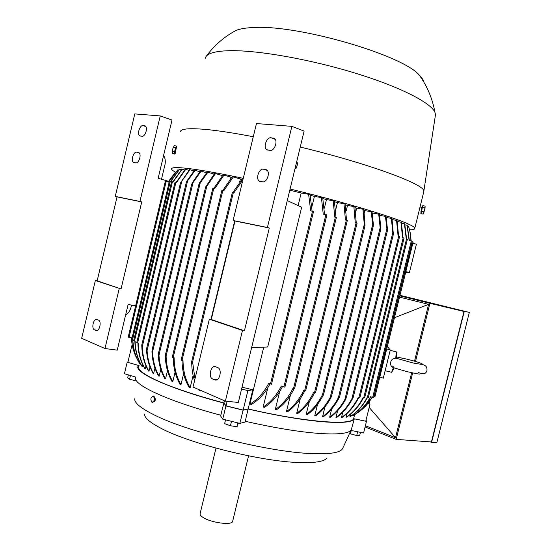 <?xml version="1.0" encoding="UTF-8"?>
<svg xmlns="http://www.w3.org/2000/svg" width="551" height="551" viewBox="0 0 551 551"><rect width="100%" height="100%" fill="white"/><g stroke="black" fill="none" stroke-linecap="round" stroke-linejoin="round"><path stroke-width="0.83" d="M158.812 376.071L158.495 375.927C154.473 368.757 152.296 360.588 151.966 351.428L152.255 349.637L152.599 351.69C152.93 360.857 155.106 369.032 159.129 376.209L158.812 376.071M154.948 368.096L153.619 373.654L153.075 373.392C149.176 366.518 146.993 358.708 146.532 349.961L146.745 348.446L147.089 350.477C147.585 359.128 149.762 366.856 153.619 373.654M150.003 366.938L148.977 371.236L148.529 370.988C144.314 363.708 142.068 355.374 141.793 345.973L141.779 344.981L142.151 345.14L142.275 346.793C142.619 355.96 144.851 364.108 148.977 371.236M145.953 365.892L145.216 368.956L144.872 368.722C140.409 361.27 138.087 352.709 137.902 343.046M142.826 364.955L142.13 366.601C137.53 359.273 135.105 350.773 134.85 341.124M140.684 364.142L140.374 364.645C135.649 357.62 133.08 349.189 132.66 339.354M242.02 387.201L252.806 389.777L248.15 408.945L243.163 410.061L226.02 405.812L223.947 402.946C195.798 395.384 173.703 388.021 157.662 380.858C143.363 374.274 137.116 369.37 138.928 366.153M223.947 402.946L224.471 400.784M369.142 401.92L370.003 404.09L365.781 421.198L353.625 418.684C351.49 425.647 305.158 422.238 248.15 408.945M353.625 418.684L354.603 414.703M370.74 396.816C366.167 405.212 360.278 411.487 353.067 415.626L353.074 414.724M367.579 397.333C362.923 405.977 357.172 412.389 350.326 416.577L350.56 414.269M363.57 397.581C359.135 406.135 353.48 412.671 346.607 417.197L346.159 417.238L347.089 413.443M358.777 397.581C354.396 406.17 348.811 412.809 342.006 417.5L341.462 417.52L342.756 412.272M335.952 417.513C342.329 412.954 347.667 406.638 351.951 398.559L352.798 397.133L353.274 397.188L352.854 398.077C348.528 406.397 343.108 412.878 336.578 417.527L335.952 417.513L337.605 410.784M329.65 417.224C335.662 412.844 340.759 406.879 344.926 399.33L346.173 397.677L345.773 399.158C341.579 406.81 336.447 412.844 330.359 417.272L329.65 417.224L331.674 408.966M322.569 416.673C328.878 412.024 334.154 405.66 338.41 397.574L339.664 395.914L339.202 397.664C334.946 405.743 329.67 412.1 323.368 416.742L322.569 416.673L324.987 406.838M372.386 213.692L372.552 213.023L379.453 214.291L380.831 228.321L380.41 230.166L378.695 214.043M314.731 415.84C320.834 411.328 325.992 405.185 330.214 397.402L331.413 395.99L330.951 397.76C326.757 405.426 321.639 411.487 315.606 415.943L314.731 415.84L317.534 404.4M364.48 212.879L365.031 210.64L372.042 211.921L373.406 224.849L372.979 226.702L371.202 211.66M364.039 210.337L365.031 210.64M306.108 414.724C312.672 409.91 318.147 403.194 322.535 394.592L323.079 393.662L323.761 393.765L323.21 395.274C318.864 403.614 313.485 410.144 307.072 414.855L306.108 414.724L309.311 401.645M355.76 211.956L356.697 208.106L363.853 209.401L365.017 225.566L364.356 225.373L362.923 209.125M355.051 207.617L356.697 208.106M314.704 392.519C310.234 401.548 304.579 408.532 297.74 413.477L296.693 413.312L300.295 398.587M346.186 210.895L347.523 205.42L354.865 206.742L356.263 222.962M345.236 204.765L347.523 205.42M304.793 390.804C300.247 399.916 294.51 406.907 287.581 411.783L286.437 411.583L290.432 395.219M335.738 209.669L337.474 202.575L345.05 203.925L346.538 220.248M334.547 201.769L337.474 202.575M294.103 388.758C289.309 398.139 283.455 405.137 276.533 409.744L275.293 409.503L279.667 391.575M324.36 208.23L326.467 199.572L334.361 200.963L335.972 217.404M322.914 198.622L326.467 199.572M282.518 386.499C277.773 395.749 271.774 402.685 264.514 407.313L263.164 407.024L267.876 387.67M311.969 206.473L314.421 196.383L322.721 197.837L324.525 214.332M310.234 195.302L314.421 196.383M270.024 383.84C265.038 393.228 258.832 400.095 251.394 404.427L249.913 404.09L263.743 347.144M298.119 205.606L301.177 193.008L310.027 194.531L312.093 211.116M289.792 190.198L301.177 193.008M200.557 390.322L200.406 390.955L199.255 390.604L198.553 389.447M233.349 176.878L223.858 190.605L222.886 190.309L232.302 176.664L241.896 179.412M240.394 179.103L239.706 181.954M193.119 375.479L190.164 387.739L189.131 387.401C184.53 379.68 182.154 370.699 182.016 360.464L183.015 360.595C183.132 370.926 185.515 379.976 190.164 387.739M213.774 188.456L223.052 174.867L231.668 177.367M230.862 177.208L230.497 178.731M183.607 373.757L180.99 384.66L180.06 384.336C175.604 376.608 173.324 367.682 173.221 357.558M215.544 173.482L206.253 187.078L205.647 186.961L214.69 173.331L222.377 175.617M175.08 372.173L172.787 381.712L171.967 381.402C167.835 374.101 165.617 365.726 165.321 356.277L165.458 354.672L166.037 354.878L166.113 355.96C166.333 365.664 168.558 374.246 172.787 381.712M167.476 370.706L165.514 378.895L164.783 378.599C160.926 371.718 158.757 363.887 158.289 355.106L158.585 353.308L158.991 355.113C159.432 364.004 161.608 371.932 165.514 378.895M160.775 369.349L159.129 376.209M172.8 181.926L181.878 169.205L184.668 169.963M182.202 169.198L173.097 182.016L171.664 181.672M133.714 340.807L135.133 341.165C135.353 350.863 137.764 359.417 142.378 366.821M170.176 181.892L179.371 169.364L181.272 169.853M179.592 169.336L170.383 181.947L169.405 181.74M131.889 339.092L132.846 339.382C133.225 349.265 135.78 357.757 140.519 364.845M168.468 182.105L177.828 169.804L178.758 169.99M177.945 169.742L168.572 182.133L165.424 181.286M128.287 337.15L131.469 337.763C131.785 345.649 133.714 352.771 137.247 359.114M175.004 172.759L168.083 181.988M131.186 337.722L131.985 343.418M251.628 347.591L267.703 346.999L301.659 207.259L287.278 200.557M249.913 404.09C257.42 399.771 263.688 392.856 268.73 383.338L271.347 384.123M313.374 211.453L310.695 210.868L308.594 194.166M372.207 397.354L362.654 408.89M379.694 376.939L386.616 348.928M387.367 346.407L390.26 350.05L383.31 378.172L379.818 376.987M405.708 271.629L412.671 243.418M405.598 272.6L409.434 272.449L405.832 271.657M409.434 272.449L416.439 244.127L412.802 243.439M390.26 350.05L386.74 348.969M385.693 368.536L389.378 353.618M396.431 358.315L395.742 358.24C393.132 358.226 391.451 359.514 390.693 362.11C390.08 364.576 390.983 366.443 393.4 367.703L391.637 372.29L385.142 370.747M395.742 358.24L396.307 351.875M252.806 389.777L247.888 390.604L241.572 389.047M243.163 410.061L247.888 390.604M226.02 405.812L227.108 401.342M132.323 345.415L131.937 345.305L132.281 345.188M139.059 365.588L127.88 362.344L131.937 345.305M370.003 404.09L367.799 403.621M404.992 224.822L407.244 225.311L409.359 240.477M352.826 415.75C360.051 411.556 365.954 405.219 370.52 396.741L373.426 397.622M412.086 241.069L409.111 240.429L407.024 225.173M401.562 223.238L404.751 223.892L406.624 239.182M349.975 416.659C356.862 412.41 362.62 405.935 367.262 397.223L368.233 397.395M407.23 239.375L406.28 239.113L404.427 223.734M397.278 221.488L401.335 222.294L403.022 237.701M346.159 417.238C353.074 412.651 358.749 406.053 363.171 397.436L364.542 397.76M403.959 237.963L402.581 237.626L400.914 222.108M392.181 219.587L397.057 220.524L398.607 236.062M341.462 417.52C348.301 412.782 353.907 406.08 358.295 397.402L359.7 397.732M399.489 236.31L398.084 235.966L396.548 220.324M391.968 218.595L393.38 234.327L392.932 234.182L391.375 218.382L391.968 218.595M386.306 217.528L391.375 218.382M296.693 413.312C303.594 408.325 309.29 401.28 313.767 392.167L315.406 392.574M356.903 223.176L355.257 222.776L353.852 206.446M379.66 215.324L386.093 216.515L387.505 229.533L387.16 231.096L385.418 216.288M286.437 411.583C293.428 406.686 299.207 399.633 303.773 390.418L305.468 390.845M347.144 220.462L345.443 220.049L343.948 203.615M275.293 409.503C282.264 404.889 288.159 397.85 292.98 388.386L294.365 388.689M336.172 217.514L334.788 217.163L333.162 200.633M263.164 407.024C270.5 402.388 276.547 395.391 281.327 386.037L284.729 387.126M326.757 214.835L323.237 214.105L321.419 197.485M407.499 226.22L408.697 226.53L410.357 233.231L411.122 240.808M356.903 413.14C362.999 409.386 368.068 404.11 372.104 397.312M373.881 396.327L374.859 396.513M413.023 242.006L412.058 241.744M410.984 240.78L409.93 231.516L408.594 226.406M242.908 179.798L233.961 192.74L232.515 192.402M191.411 363.274L192.836 363.646L194.992 378.778M199.82 389.998L200.406 390.955M194.551 380.61C192.788 375.431 191.851 369.714 191.741 363.474M232.873 192.43L242.509 178.751L243.129 178.882M181.21 360.168L182.002 360.457L222.886 190.309L222.053 190.157M224.002 175.046L214.663 188.724L212.927 188.297M172.387 357.268L174.123 357.682C174.192 367.875 176.485 376.87 180.99 384.66M190.033 169.68L180.549 182.767L189.53 169.632L193.98 170.906M176.265 182.195L185.281 169.295L188.917 170.314M185.694 169.322L176.651 182.312L175.19 181.954M136.827 342.736L138.28 343.101C138.432 352.84 140.746 361.456 145.216 368.956M207.941 172.174L198.98 184.557L199.552 182.746L207.169 172.05L214.022 174.082M195.192 170.28L186.41 182.471L186.92 180.955L194.599 170.204L199.848 171.726M192.333 182.67L200.481 171.01L201.156 171.106L191.762 184.461L192.333 182.67M201.156 171.106L206.529 172.787M399.544 297.127L428.595 304.359L394.447 317.748M369.177 407.423L395.522 437.714L365.389 425.737M428.595 304.359L414.504 361.174M411.645 372.71L395.522 437.714M365.086 426.97L396.176 439.381L412.658 372.924M415.502 361.463L429.932 303.319L399.854 295.873M399.916 295.632L463.97 311.467L431.44 441.957L396.176 439.381M430.372 441.874L431.605 442.357L464.3 311.219L399.985 295.343M399.992 295.308L469.328 312.424L436.826 442.735L431.605 442.357M469.328 312.424L464.3 311.219M463.97 311.467L429.932 303.319M244.417 330.765L242.481 330.435L225.359 401.169L193.008 387.022L209.339 319.187L211.26 319.518L234.995 220.992L233.114 220.483L256.456 123.548L291.872 126.358L267.4 227.487L269.294 228.011L244.417 330.765L211.26 319.518M225.359 401.169L238.328 402.444L304.118 131.104L291.872 126.358M273.138 137.977L274.35 138.418C278.255 140.663 274.522 151.243 270.135 150.409L266.836 149.762C262.944 147.572 266.56 137.041 270.961 137.771L274.377 138.432M265.541 169.46L266.594 169.853C270.644 172.05 266.973 182.884 262.538 181.864L259.411 181.183C255.375 179.041 258.936 168.255 263.385 169.171L266.457 169.77M217.686 367.593L217.721 367.607C222.632 369.301 219.525 382.112 214.759 379.853L212.72 379.005C207.851 377.297 210.916 364.59 215.675 366.794L217.686 367.593M234.995 220.992L269.294 228.011M233.114 220.483L267.4 227.487M242.481 330.435L209.339 319.187M160.238 115.924L134.795 113.905L115.262 196.404L139.926 201.439L160.238 115.924L172.008 120.056L158.158 178.262L168.489 181.3M139.926 201.439L141.731 201.928L121.055 288.938L95.357 280.493L81.672 338.328L104.979 348.521L119.216 288.593M104.979 348.521L117.246 350.154L128.114 304.489L135.656 305.805M131.531 305.082L130.931 307.596C130.077 310.895 128.293 313.409 125.58 315.151M163.599 155.389C165.245 158.192 165.706 161.278 164.969 164.639L161.498 179.24M144.514 125.752L145.189 125.979C148.178 127.474 145.264 136.917 142.02 136.262L139.837 135.883C136.862 134.416 139.706 125.029 142.957 125.607L145.195 125.979M138.205 152.372L138.79 152.572C141.855 154.032 138.983 163.647 135.711 162.862L133.631 162.442C130.58 161.009 133.39 151.456 136.662 152.166L138.7 152.524M98.429 320.09L98.45 320.097C101.976 321.267 99.394 332.136 95.984 330.476L94.531 329.87C91.032 328.678 93.587 317.899 96.99 319.518L98.429 320.09M95.357 280.493L97.169 280.838L117.046 196.879L115.262 196.404M121.055 288.938L97.169 280.838M117.046 196.879L141.731 201.928M175.535 172.167C173.172 170.92 171.857 169.922 171.602 169.15C170.9 166.987 178.972 167.105 195.832 169.501C208.147 171.306 223.961 174.254 243.266 178.324M290.074 189.014C359.968 205.916 416.639 224.471 414.738 228.417C414.82 229.368 413.119 229.836 409.641 229.836M180.418 131.834C180.494 128.803 188.828 127.99 205.42 129.409C217.914 130.566 233.865 133.011 253.281 136.744M175.425 152.234L176.265 148.088M205.22 58.468L206.046 56.519C208.629 52.875 216.819 50.933 230.628 50.678C258.646 50.265 310.564 59.418 355.395 73.187C400.302 86.955 431.027 102.844 434.925 112.314L435.497 114.601L435.235 116.295M300.254 147.048C369.232 163.661 425.083 184.571 423.836 191.176L423.678 192.209M232.797 32.254L236.138 30.388C239.995 28.81 245.67 27.86 253.164 27.55C297.402 24.368 402.375 54.914 419.201 75.019C421.749 77.526 423.237 79.792 423.65 81.83M175.445 153.026L175.128 153.178C174.894 151.015 175.335 148.997 176.458 147.124L176.719 147.675M175.06 153.157L174.963 153.137C174.722 150.974 175.163 148.956 176.286 147.083L176.396 147.11M175.432 153.068L174.736 154.073L174.619 151.635L175.569 147.661L176.623 146.167L176.671 147.358M176.623 146.167L174.343 145.616L173.028 147.909L172.332 151.084L172.456 153.522L174.736 154.073M175.569 147.661L173.276 147.11M174.619 151.635L172.332 151.084M422.162 207.451L421.116 211.57M422.004 207.41L420.957 211.529M422.569 206.529L421.033 212.569M422.465 206.501L421.673 211.295L420.84 213.526L420.93 212.548M422.803 205.578L425.11 206.136L425.069 207.5L424.979 207.872L422.658 207.307M421.673 211.295L423.995 211.859L424.979 207.872M420.84 213.526L423.147 214.084L423.995 211.859M425.048 207.775L423.905 212.445M295.067 168.427L296.603 167.972L297.623 163.055L296.507 167.656L295.164 168.041M296.61 162.084L297.623 163.055M127.997 361.835L127.198 362.172L138.597 365.485L138.211 366.016C133.184 372.097 169.212 388.689 223.858 403.057L225.931 405.922L243.087 410.178L248.081 409.056C277.249 415.702 301.996 419.924 322.307 421.729C341.696 423.251 352.365 422.293 354.314 418.856L366.47 421.37L366.105 419.876M248.081 409.056L245.243 421.281C274.246 427.845 298.883 431.901 319.146 433.444C338.493 434.705 349.196 433.479 351.256 429.759L354.314 418.856M134.761 398.738C134.196 402.616 140.223 407.781 152.841 414.228C185.122 431.219 268.613 452.02 311.074 453.563C328.754 454.341 339.113 452.915 342.137 449.285L342.736 448.3M342.619 448.555L351.256 429.759M144.431 414.132C144.5 417.816 149.941 422.5 160.761 428.168C189.324 443.583 261.215 461.511 298.766 462.516C313.967 463.047 323.217 461.71 326.516 458.515M349.52 433.554L356.697 435.572L359.693 435.393L360.444 432.349M351.235 430.476L350.367 434.002M357.633 431.777L356.697 435.572M350.953 430.421L363.598 432.99L366.47 421.37M245.243 421.281L245.112 422.032L239.878 423.402L222.735 419.146L220.627 415.957L223.858 403.057M135.89 377.187C131.131 383.875 166.801 400.914 220.834 415.227M154.907 397.498L155.451 400.033L153.984 401.941M128.349 374.9L127.639 377.89L129.547 379.281L135.732 380.81M130.442 375.52L129.547 379.281M127.198 362.172L124.436 373.75L135.911 377.132M225.552 419.848L224.629 423.636L230.421 425.765L237.013 426.708L238.356 423.023M237.929 422.92L237.013 426.708M231.496 421.322L230.421 425.765M153.343 396.169L153.97 396.265C155.685 399.165 155.244 401.183 152.655 402.32L152.558 402.313M153.35 396.203L153.24 396.162C150.65 397.278 150.209 399.296 151.911 402.216L152.035 402.264C154.624 401.128 155.058 399.11 153.35 396.203M225.931 405.922L222.735 419.146M243.087 410.178L239.878 423.402M215.971 448.135L200.137 513.56C199.751 514.717 200.819 516.073 203.34 517.623C211.426 522.837 231.943 525.475 232.612 521.473L232.68 521.17M134.458 341.062L172.435 181.823M132.626 339.347L170.169 181.885M129.01 337.405L166.182 181.431M270.458 384.013L312.527 211.191M372.648 397.512L411.335 240.849M367.455 397.292L406.48 239.155M363.75 397.65L403.194 237.736M358.901 397.622L398.717 236.083M351.951 398.559L392.842 232.501M322.535 394.592L364.301 224.278M314.566 392.47L356.091 222.928M344.926 399.33L386.823 229.037M304.62 390.742L346.331 220.214M330.214 397.402L372.566 224.877M293.504 388.586L335.345 217.266M338.41 397.574L380.066 228.086M283.861 387.022L325.916 214.58M374.095 396.403L412.279 241.786M192.203 363.564L233.349 192.561M173.179 357.558L213.747 188.449M166.113 355.96L206.818 186.135M142.275 346.793L181.775 181.369M137.578 342.998L175.969 182.112M158.991 355.113L200.171 183.125M147.089 350.477L187.643 180.804M152.599 351.69L193.002 182.78M270.961 137.771L275.231 139.341M263.385 169.171L267.297 170.473M214.732 379.839L216.137 380.004M212.72 379.005L217.314 379.549M142.957 125.607L145.781 126.558M136.662 152.166L139.265 152.971M94.531 329.87L97.527 330.311M396.5 351.924L390.177 350.374M393.517 366.222L392.436 366.078M407.079 371.649L393.758 367.765M395.962 358.164L409.51 361.986C419.414 365.361 427.5 362.482 426.977 370.444C426.109 373.909 423.285 374.618 418.491 372.566M407.189 371.677C416.515 373.764 420.737 374.501 419.855 373.895M394.185 367.923L391.754 372.132M396.644 358.391L396.575 352.585M396.775 357.014L406.962 359.176C415.647 361.339 420.75 362.944 422.273 363.977L420.75 364.383M271.491 384.212L313.54 211.46M373.544 397.691L412.224 241.083M368.357 397.471L407.375 239.389M364.666 397.836L404.103 237.977M359.824 397.808L399.633 236.324M353.274 397.188L393.38 234.327M323.74 393.869L365.044 225.462M315.551 392.663L357.069 223.189M346.248 398.008L387.387 230.814M305.619 390.941L347.323 220.476M331.44 396.527L373.261 226.206M294.516 388.786L336.344 217.528M339.712 396.383L380.672 229.746M284.881 387.222L326.922 214.849M374.976 396.582L413.154 242.02M409.93 231.516L410.357 233.231M210.937 319.463L234.678 220.91M191.273 363.288L232.398 192.354M181.079 360.182L221.936 190.102M172.263 357.282L212.817 188.249M165.458 354.672L205.647 186.961M141.779 344.981L180.514 182.746M136.724 342.75L175.094 181.913M158.392 353.625L198.959 184.165M133.611 340.821L171.575 181.63M146.607 348.59L186.355 182.25M131.792 339.106L169.315 181.699M152.083 349.892L191.727 184.137M128.183 337.164L165.334 181.245M266.836 149.762L268.013 150.175M259.411 181.183L260.685 181.589M214.759 379.853L216.102 380.011M139.837 135.883L140.505 136.097M133.631 162.442L134.348 162.662M435.497 114.601L423.836 191.176M434.925 112.314C432.48 98.677 427.239 86.245 419.201 75.019M414.738 228.417L423.864 191.452M422.19 207.458L420.041 206.935M424.993 208.416L425.069 207.5M423.974 212.28L423.616 213.127M236.138 30.388C224.181 36.745 214.153 45.457 206.046 56.519M153.867 396.224L153.24 396.162M232.612 521.473L248.577 455.835"/></g></svg>
